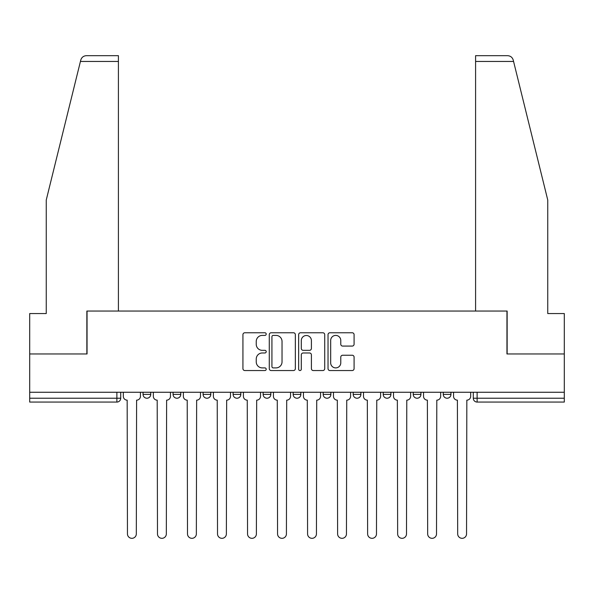 <?xml version="1.0" encoding="UTF-8"?>
<svg xmlns="http://www.w3.org/2000/svg" width="594" height="594" viewBox="0 0 594 594"><rect width="100%" height="100%" fill="white"/><g stroke="black" fill="none" stroke-linecap="round" stroke-linejoin="round"><path stroke-width="0.89" d="M266.209 334.088A1.322 1.322 0 0 0 264.887 332.766L244.817 332.766A1.886 1.886 0 0 0 242.931 334.652L242.931 368.651A1.886 1.886 0 0 0 244.817 370.545L264.887 370.545A1.322 1.322 0 0 0 266.209 369.223A1.322 1.322 0 0 0 264.887 367.901L262.288 367.901A6.044 6.044 0 0 1 256.244 361.85L256.244 359.021A6.044 6.044 0 0 1 262.288 352.977L264.887 352.977A1.322 1.322 0 0 0 266.209 351.655A1.322 1.322 0 0 0 264.887 350.334L262.288 350.334A6.044 6.044 0 0 1 256.244 344.29L256.244 341.453A6.044 6.044 0 0 1 262.288 335.41L264.887 335.41A1.322 1.322 0 0 0 266.209 334.088M383.212 392.255L383.212 394.371L390.911 394.371A3.846 3.846 0 0 1 387.065 398.225A3.846 3.846 0 0 1 383.212 394.371L383.212 392.255M323.173 392.255L323.173 394.371L330.873 394.371A3.846 3.846 0 0 1 327.019 398.225A3.846 3.846 0 0 1 323.173 394.371L323.173 392.255M293.154 392.255L293.154 394.371L300.846 394.371A3.846 3.846 0 0 1 297 398.225A3.846 3.846 0 0 1 293.154 394.371L293.154 392.255M233.108 392.255L233.108 394.371L240.808 394.371A3.846 3.846 0 0 1 236.961 398.225A3.846 3.846 0 0 1 233.108 394.371L233.108 392.255M352.205 346.079A1.886 1.886 0 0 0 354.091 344.193L354.091 334.652A1.886 1.886 0 0 0 352.205 332.766L329.915 332.766A1.886 1.886 0 0 0 328.029 334.652L328.029 368.651A1.886 1.886 0 0 0 329.915 370.545L352.205 370.545A1.886 1.886 0 0 0 354.091 368.651L354.091 357.128A1.886 1.886 0 0 0 352.205 355.242L342.664 355.242A1.886 1.886 0 0 0 340.778 357.128L340.778 362.845A5.056 5.056 0 0 1 335.721 367.901A5.056 5.056 0 0 1 330.672 362.845L330.672 340.459A5.056 5.056 0 0 1 335.721 335.41A5.056 5.056 0 0 1 340.778 340.459L340.778 344.193A1.886 1.886 0 0 0 342.664 346.079L352.205 346.079M80.428 61.449L80.769 60.068C81.645 57.336 83.509 55.873 86.375 55.68L118.414 55.68L118.414 61.449L80.428 61.449L46.25 200.007L46.25 313.55L29.7 313.55L29.7 353.965L87.051 353.965L87.051 311.048L506.949 311.048L506.949 353.965L564.3 353.965L564.3 392.255L29.7 392.255L29.7 398.225L120.723 398.225L120.723 392.255L120.723 398.225A3.846 3.846 0 0 1 116.877 402.071L29.7 402.071L29.7 398.225M118.414 61.449L118.414 311.048L86.858 311.048L86.858 353.965L29.7 353.965L29.7 392.255M295.344 334.652A1.886 1.886 0 0 0 293.458 332.766L271.168 332.766A1.886 1.886 0 0 0 269.282 334.652L269.282 368.651A1.886 1.886 0 0 0 271.168 370.545L293.458 370.545A1.886 1.886 0 0 0 295.344 368.651L295.344 334.652M300.542 332.766L322.832 332.766A1.886 1.886 0 0 1 324.718 334.652L324.718 368.651A1.886 1.886 0 0 1 322.832 370.545L313.29 370.545A1.886 1.886 0 0 1 311.404 368.651L311.404 354.863A1.886 1.886 0 0 0 309.511 352.977L303.185 352.977A1.886 1.886 0 0 0 301.299 354.863L301.299 369.223A1.322 1.322 0 0 1 299.977 370.545A1.322 1.322 0 0 1 298.656 369.223L298.656 334.652A1.886 1.886 0 0 1 300.542 332.766M473.277 392.255L473.277 398.225L564.3 398.225L564.3 402.071L477.123 402.071A3.846 3.846 0 0 1 473.277 398.225M564.3 392.255L564.3 398.225M450.95 392.255L450.95 394.371A3.846 3.846 0 0 1 447.104 398.225A3.846 3.846 0 0 1 443.258 394.371L450.95 394.371M443.258 392.255L443.258 394.371M420.931 392.255L420.931 394.371A3.846 3.846 0 0 1 417.085 398.225A3.846 3.846 0 0 1 413.231 394.371L420.931 394.371L420.931 392.255M413.231 392.255L413.231 394.371M390.911 392.255L390.911 394.371M360.892 392.255L360.892 394.371A3.846 3.846 0 0 1 357.039 398.225A3.846 3.846 0 0 1 353.192 394.371L360.892 394.371L360.892 392.255M353.192 392.255L353.192 394.371M330.873 392.255L330.873 394.371L330.873 392.255M300.846 394.371L300.846 392.255L300.846 394.371A3.846 3.846 0 0 1 297 398.225M270.827 392.255L270.827 394.371A3.846 3.846 0 0 1 266.981 398.225A3.846 3.846 0 0 1 263.127 394.371A3.846 3.846 0 0 0 266.981 398.225A3.846 3.846 0 0 0 270.827 394.371L270.827 392.255M263.127 392.255L263.127 394.371L270.827 394.371M240.808 392.255L240.808 394.371M210.788 392.255L210.788 394.371A3.846 3.846 0 0 1 206.935 398.225A3.846 3.846 0 0 1 203.089 394.371A3.846 3.846 0 0 0 206.935 398.225A3.846 3.846 0 0 0 210.788 394.371L203.089 394.371L203.089 392.255M173.069 392.255L173.069 394.371L180.769 394.371L180.769 392.255L180.769 394.371A3.846 3.846 0 0 1 176.915 398.225A3.846 3.846 0 0 1 173.069 394.371A3.846 3.846 0 0 0 176.915 398.225M143.05 392.255L143.05 394.371L150.742 394.371L150.742 392.255L150.742 394.371A3.846 3.846 0 0 1 146.896 398.225A3.846 3.846 0 0 1 143.05 394.371A3.846 3.846 0 0 0 146.896 398.225M116.877 392.255L116.877 402.071A3.846 3.846 0 0 0 120.723 398.225M273.247 335.41A1.322 1.322 0 0 0 271.926 336.731L271.926 366.572A1.322 1.322 0 0 0 273.247 367.901L275.987 367.901A6.044 6.044 0 0 0 282.031 361.85L282.031 341.453A6.044 6.044 0 0 0 275.987 335.41L273.247 335.41M311.404 340.555A5.056 5.056 0 0 0 306.348 335.506A5.056 5.056 0 0 0 301.299 340.555L301.299 348.44A1.886 1.886 0 0 0 303.185 350.334L309.511 350.334A1.886 1.886 0 0 0 311.404 348.44L311.404 340.555M123.322 392.255L123.322 396.302A3.846 3.846 0 0 0 127.168 400.148L127.458 533.895A4.425 4.425 0 0 0 131.883 538.32A4.425 4.425 0 0 0 136.316 533.895L136.598 400.148A3.846 3.846 0 0 0 140.451 396.302L140.451 392.255M153.341 392.255L153.341 396.302A3.846 3.846 0 0 0 157.195 400.148L157.484 533.895A4.425 4.425 0 0 0 161.91 538.32A4.425 4.425 0 0 0 166.335 533.895L166.624 400.148A3.846 3.846 0 0 0 170.471 396.302L170.471 392.255M183.36 392.255L183.36 396.302A3.846 3.846 0 0 0 187.214 400.148L187.504 533.895A4.425 4.425 0 0 0 191.929 538.32A4.425 4.425 0 0 0 196.354 533.895L196.644 400.148A3.846 3.846 0 0 0 200.49 396.302L200.49 392.255M80.769 60.068C81.304 58.516 81.304 58.516 80.769 60.068M513.572 61.449L513.231 60.068C512.696 58.516 512.696 58.516 513.231 60.068C512.696 58.516 512.696 58.516 513.231 60.068C512.355 57.336 510.491 55.873 507.625 55.68L475.586 55.68L475.586 311.048L507.142 311.048L507.142 353.965L564.3 353.965L564.3 313.55L547.75 313.55L547.75 200.007L513.572 61.449L475.586 61.449M213.387 392.255L213.387 396.302A3.846 3.846 0 0 0 217.233 400.148L217.523 533.895A4.425 4.425 0 0 0 221.948 538.32A4.425 4.425 0 0 0 226.373 533.895L226.663 400.148A3.846 3.846 0 0 0 230.509 396.302L230.509 392.255M243.406 392.255L243.406 396.302A3.846 3.846 0 0 0 247.253 400.148L247.542 533.895A4.425 4.425 0 0 0 251.967 538.32A4.425 4.425 0 0 0 256.393 533.895L256.682 400.148A3.846 3.846 0 0 0 260.536 396.302L260.536 392.255M273.426 392.255L273.426 396.302A3.846 3.846 0 0 0 277.272 400.148L277.561 533.895A4.425 4.425 0 0 0 281.987 538.32A4.425 4.425 0 0 0 286.419 533.895L286.702 400.148A3.846 3.846 0 0 0 290.555 396.302L290.555 392.255M303.445 392.255L303.445 396.302A3.846 3.846 0 0 0 307.298 400.148L307.581 533.895A4.425 4.425 0 0 0 312.013 538.32A4.425 4.425 0 0 0 316.439 533.895L316.728 400.148A3.846 3.846 0 0 0 320.574 396.302L320.574 392.255M333.464 392.255L333.464 396.302A3.846 3.846 0 0 0 337.318 400.148L337.607 533.895A4.425 4.425 0 0 0 342.033 538.32A4.425 4.425 0 0 0 346.458 533.895L346.748 400.148A3.846 3.846 0 0 0 350.594 396.302L350.594 392.255M363.491 392.255L363.491 396.302A3.846 3.846 0 0 0 367.337 400.148L367.627 533.895A4.425 4.425 0 0 0 372.052 538.32A4.425 4.425 0 0 0 376.477 533.895L376.767 400.148A3.846 3.846 0 0 0 380.613 396.302L380.613 392.255M393.51 392.255L393.51 396.302A3.846 3.846 0 0 0 397.356 400.148L397.646 533.895A4.425 4.425 0 0 0 402.071 538.32A4.425 4.425 0 0 0 406.496 533.895L406.786 400.148A3.846 3.846 0 0 0 410.64 396.302L410.64 392.255M423.529 392.255L423.529 396.302A3.846 3.846 0 0 0 427.376 400.148L427.665 533.895A4.425 4.425 0 0 0 432.09 538.32A4.425 4.425 0 0 0 436.516 533.895L436.805 400.148A3.846 3.846 0 0 0 440.659 396.302L440.659 392.255M453.549 392.255L453.549 396.302A3.846 3.846 0 0 0 457.402 400.148L457.684 533.895A4.425 4.425 0 0 0 462.117 538.32A4.425 4.425 0 0 0 466.542 533.895L466.832 400.148A3.846 3.846 0 0 0 470.678 396.302L470.678 392.255M477.123 392.255L477.123 402.071"/></g></svg>
